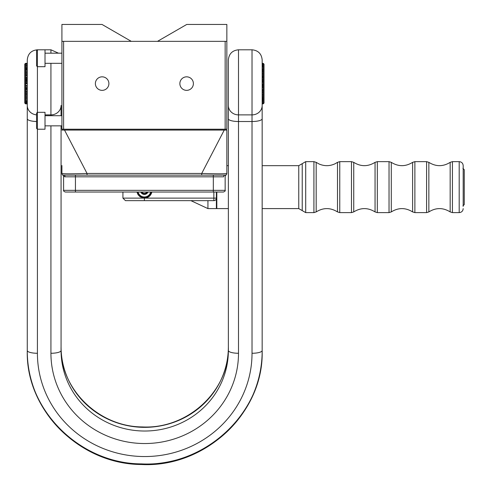 <?xml version="1.0" encoding="UTF-8"?>
<svg xmlns="http://www.w3.org/2000/svg" width="489" height="489" viewBox="0 0 489 489"><rect width="100%" height="100%" fill="white"/><g stroke="black" fill="none" stroke-linecap="round" stroke-linejoin="round"><path stroke-width="0.73" d="M179.866 83.595A6.76 6.76 0 0 0 190.007 89.45A6.76 6.76 0 0 0 190.007 77.739A6.76 6.76 0 0 0 179.866 83.595M95.373 83.595A6.76 6.76 0 0 0 105.514 89.45A6.76 6.76 0 0 0 105.514 77.739A6.76 6.76 0 0 0 95.373 83.595M226.847 41.351L226.847 24.45L186.749 24.45L157.476 41.351L226.847 41.351L226.847 129.218L225.154 129.218L225.154 41.351L63.607 41.351L63.607 129.218L61.914 129.218L61.914 24.45L102.018 24.45L131.284 41.351L61.914 41.351M225.154 129.218L63.607 129.218M61.914 165.52L61.914 173.442A1.687 1.687 0 0 0 63.607 175.135A1.687 1.479 -90 0 1 65.086 176.822L63.607 176.37L62.763 174.909M213.326 192.03L213.326 190.343L225.154 190.343C225.594 190.741 225.032 191.309 223.467 192.03L65.294 192.03C63.741 191.315 63.173 190.753 63.607 190.343L75.434 190.343L75.434 176.822L65.086 176.822M225.154 190.343L225.154 176.37L226.004 174.909L225.154 175.135A1.687 1.479 -90 0 0 223.675 176.822C225.643 176.315 225.643 176.315 223.675 176.822C225.643 176.315 225.643 176.315 223.675 176.822L75.434 176.822L75.434 175.135M224.243 130.068L64.517 130.068L87.036 173.442L201.725 173.442L224.243 130.068L226.847 130.068L226.847 173.442C225.276 173.919 216.908 173.919 201.725 173.442L201.725 175.135L87.036 175.135L87.036 173.442C71.816 173.919 63.442 173.919 61.914 173.442A1.687 1.687 0 0 0 63.607 175.135L87.036 175.135M61.914 130.068L64.517 130.068M228.369 165.673L226.847 165.673L226.847 130.068M201.725 175.135L225.154 175.135A1.687 1.687 0 0 0 226.847 173.442M62.794 174.928L63.607 175.135M25.569 103.876L24.737 103.045L24.737 64.145L25.569 63.319L25.569 103.876L27.274 103.876M25.569 85.33L25.783 83.729M25.728 82.708L25.569 81.865M27.274 87.5L25.569 87.5M27.274 79.695L25.569 79.695M27.274 75.789L25.569 75.789M25.569 86.241L27.274 86.241M25.569 85.428L27.274 85.428M25.569 82.708L27.274 82.708M25.569 83.729L27.274 83.729M25.569 90.141L27.274 90.141M25.569 89.695L27.274 89.695M25.569 88.772L27.274 88.772M25.569 88.515L27.274 88.515M25.569 87.983L27.274 87.983M25.569 92.959L27.274 92.959M25.569 91.956L27.274 91.956M25.569 91.718L27.274 91.718M25.569 91.357L27.274 91.357M25.569 94.493L27.274 94.493M25.569 93.46L27.274 93.46M25.569 95.942L27.274 95.942M25.569 94.89L27.274 94.89M25.569 97.293L27.274 97.293M25.569 96.235L27.274 96.235M25.569 99.683L27.274 99.683M25.569 98.619L27.274 98.619M25.569 98.454L27.274 98.454L25.569 98.454M25.569 98.546L27.274 98.546M25.569 100.697L27.274 100.697M25.569 102.329L27.274 102.329M25.569 101.217L27.274 101.217M25.569 101.584L27.274 101.584M25.569 102.934L27.274 102.934M25.569 103.393L27.274 103.393M25.569 103.699L27.274 103.699M25.569 103.851L27.274 103.851M25.569 97.482L27.274 97.482M25.569 96.033L27.274 96.033M25.569 94.677L27.274 94.677M25.569 93.234L27.274 93.234M25.569 73.729L27.274 73.729M25.569 69.896L27.274 69.896M25.569 69.707L27.274 69.707M25.569 65.312L27.274 65.312M25.569 63.338L27.274 63.338M25.569 63.491L27.274 63.491M25.569 65.22L27.274 65.22M25.569 64.255L27.274 64.255M25.569 65.605L27.274 65.605M25.569 67.506L27.274 67.506M25.569 67.69L27.274 67.69M25.569 66.492L27.274 66.492M25.569 68.643L27.274 68.643M25.569 68.735L27.274 68.735M25.569 72.299L27.274 72.299M25.569 71.253L27.274 71.253M25.569 71.156L27.274 71.156M25.569 72.702L27.274 72.702M25.569 72.513L27.274 72.513M25.569 75.471L27.274 75.471M25.569 74.23L27.274 74.23M25.569 73.955L27.274 73.955M25.569 78.417L27.274 78.417M25.569 77.494L27.274 77.494M25.569 77.048L27.274 77.048M25.569 79.206L27.274 79.206M25.569 78.674L27.274 78.674M25.569 81.767L27.274 81.767M25.569 80.948L27.274 80.948M25.569 80.337L27.274 80.337M25.569 69.181L27.274 69.181M25.569 67.995L27.274 67.995L25.569 68.008M25.569 69.071L27.274 69.071M263.198 100.367L262.165 100.367M263.198 101.4L262.165 101.4M263.198 99.444L262.165 99.444M263.198 99.279L262.165 99.279M263.198 94.163L262.165 94.163M263.198 92.617L262.165 92.617M263.198 71.999L262.165 71.999M263.198 69.615L262.165 69.615M263.198 63.319L264.023 64.145L264.023 103.045L263.198 103.876L263.198 63.319L262.165 63.319M262.99 87.568L263.198 88.656M263.198 78.906L263.082 79.377M262.165 76.694L263.119 76.694M262.165 76.987L263.198 76.987M262.165 83.888L263.198 83.888M262.165 90.496L263.198 90.496M263.198 94.291L262.165 94.291M263.198 93.845L262.165 93.845L263.198 93.857M263.198 98.026L262.165 98.026M263.198 96.963L262.165 96.963M263.198 99.065L262.165 99.065L263.198 99.047M263.198 99.212L262.165 99.212M263.198 98.148L262.165 98.148M263.198 100.043L262.165 100.043L263.198 100.037M263.198 100.184L262.165 100.184M263.198 101.614L262.165 101.614L263.198 101.62M263.198 103.876L262.165 103.876M263.198 103.54L262.165 103.54M263.198 103.148L262.165 103.148M263.198 102.604L262.165 102.604M263.198 101.089L262.165 101.089M263.198 100.777L262.165 100.777M263.198 98.912L262.165 98.912M263.198 97.843L262.165 97.843M263.198 97.8L262.165 97.8M263.198 95.263L262.165 95.263M263.198 96.529L262.165 96.529M263.198 94.077L262.165 94.077M263.198 91.064L262.165 91.064M263.198 92.048L262.165 92.048M263.198 90.41L262.165 90.41M263.198 89.218L262.165 89.218M263.198 86.15L262.165 86.15M263.198 86.987L262.165 86.987M263.198 87.568L262.165 87.568M263.198 85.233L262.165 85.233M263.198 85.887L262.165 85.887M263.198 84.45L262.165 84.45M263.198 84.187L262.165 84.187M263.198 81.052L262.165 81.052M263.198 81.7L262.165 81.7M263.198 82.488L262.165 82.488M263.198 79.377L262.165 79.377M263.198 79.945L262.165 79.945M263.198 80.795L262.165 80.795M263.198 77.733L262.165 77.733M263.198 78.222L262.165 78.222M263.198 74.591L262.165 74.591M263.198 74.909L262.165 74.909M263.198 75.893L262.165 75.893M263.198 76.137L262.165 76.137L263.198 76.125M263.198 76.535L262.165 76.535M263.198 73.118L262.165 73.118L263.198 73.112M263.198 73.344L262.165 73.344M263.198 71.724L262.165 71.724M263.198 71.516L262.165 71.516M263.198 70.422L262.165 70.422M263.198 70.459L262.165 70.459M263.198 67.977L262.165 67.977L263.198 67.965M263.198 69.041L262.165 69.041M263.198 66.907L262.165 66.907M263.198 66.296L262.165 66.296L263.198 66.302M263.198 66.174L262.165 66.174M263.198 64.493L262.165 64.493M263.198 65.575L262.165 65.575M263.198 65.159L262.165 65.159M263.198 63.601L262.165 63.601M263.198 63.973L262.165 63.973M263.198 63.381L262.165 63.381M263.198 66.101L262.165 66.101M263.198 66.412L262.165 66.412M263.198 69.212L262.165 69.212M263.198 70.66L262.165 70.66M263.198 72.072L262.165 72.072M263.198 74.585L262.165 74.585M263.198 73.57L262.165 73.57M263.198 91.052L262.165 91.052M263.198 90.654L262.165 90.654M463.187 206.303L463.187 165.637C462.955 163.216 461.622 161.883 459.195 161.645L452.435 161.645L450.167 162.354L450.167 211.914C443.065 207.507 435.956 207.507 428.853 211.914L428.853 162.354C435.956 166.755 443.065 166.755 450.167 162.354M463.187 205.881L463.187 168.381M122.922 192.03L122.922 198.118L216.382 198.118L216.382 192.03M146.871 192.03A2.916 2.916 0 0 1 141.889 192.03M147.672 192.03L146.486 193.375L145.013 193.944M143.558 193.84L141.889 192.752A3.344 3.344 0 0 1 141.4 192.03M141.101 192.104L141.853 193.485M138.1 192.03A6.461 6.461 0 0 0 150.661 192.03M151.401 192.03A7.182 7.182 0 0 1 137.36 192.03M140.789 192.03A3.9 3.9 0 0 0 147.978 192.03M142.195 193.742L146.083 194.023M462.918 168.357L464.263 169.695L464.263 204.567L462.918 205.912M151.828 192.03A7.604 7.604 0 0 1 144.383 198.118L140.147 196.829L138.063 194.744L136.932 192.03M141.174 192.03L143.057 193.809A3.551 3.551 0 0 1 141.174 192.03M147.586 192.03A3.551 3.551 0 0 1 145.221 193.962A3.551 3.551 0 0 0 146.376 193.448M207.935 200.649L207.935 208.595L216.382 208.595L216.382 198.118A2.537 2.537 0 0 1 213.852 200.649L125.453 200.649L122.922 198.118M61.914 63.319L45.019 63.319M36.565 114.848A10.141 9.389 180 0 1 27.274 105.496L27.274 59.939C27.873 53.778 31.253 50.398 37.415 49.799L45.019 49.799L45.019 66.693L37.415 66.693L36.565 65.85L36.565 50.642L37.415 49.799L37.415 353.272A107.305 103.271 180 0 0 144.72 456.549A107.305 103.271 180 0 0 252.024 353.272L252.024 121.516L238.504 121.516L238.504 114.884A10.141 9.389 180 0 1 228.369 105.496L228.369 97.586M61.914 125.844L45.019 125.844M36.565 128.375L36.565 113.167L37.415 112.323L45.019 112.323L45.019 129.218L37.415 129.218L36.565 128.375M262.165 59.939L262.165 105.496A10.141 9.389 180 0 1 252.024 114.884L252.024 49.799C258.18 50.398 261.56 53.778 262.165 59.939C261.56 53.778 258.18 50.398 252.024 49.799L238.504 49.799L238.504 114.884L252.024 114.884L252.024 121.516A10.141 2.757 180 0 0 262.165 118.76L262.165 350.955C263.858 412.96 205.197 467.906 141.443 464.507C79.988 464.336 25.77 410.632 27.274 350.955A117.446 113.234 0 0 0 144.72 464.183A117.446 113.234 0 0 0 262.165 350.955M262.165 106.406L262.165 60.783M27.274 89.793L27.274 106.406M61.07 125.844L61.07 350.521A83.65 80.502 180 0 0 144.72 431.023A83.65 80.502 180 0 0 228.369 350.521L228.369 105.496M228.369 69.774L228.369 97.421L228.369 69.774M61.07 115.704L61.07 105.441M252.024 353.272A10.141 2.757 180 0 0 262.165 350.521C263.858 412.435 205.191 467.282 141.443 463.884C79.994 463.719 25.77 410.106 27.274 350.521L27.274 118.76A10.141 2.757 0 0 0 36.565 121.504M27.274 105.496L27.274 118.76M262.165 118.76L262.165 105.496M228.369 59.939C228.968 53.778 232.348 50.398 238.504 49.799C232.348 50.398 228.968 53.778 228.369 59.939L228.369 105.441M37.415 353.272A10.141 2.757 0 0 1 27.274 350.521L27.274 350.955M75.434 192.03L75.434 190.343L213.326 190.343L213.326 175.135M25.569 83.466L27.274 83.466M25.569 70.954L27.274 70.954M25.569 75.233L27.274 75.233M25.569 69.359L27.274 69.359L25.569 69.359M263.198 95.471L262.165 95.471M263.198 89.469L262.165 89.469M263.198 69.389L262.165 69.389L263.198 69.389M391.292 165.031L391.292 162.354C398.401 166.755 405.503 166.755 412.612 162.354L412.612 211.914C405.509 207.507 398.401 207.507 391.292 211.914L391.292 165.031M353.736 165.031L353.736 162.354C360.845 166.755 367.948 166.755 375.057 162.354L375.057 211.914C367.948 207.507 360.845 207.507 353.736 211.914L353.736 165.031M316.181 165.031L316.181 162.354L319.036 163.974C324.403 166.297 329.745 166.229 335.057 163.778L337.502 162.354L337.502 211.914C330.393 207.507 323.29 207.507 316.181 211.914L316.181 165.031M391.292 162.354L389.03 161.645L389.03 212.617L377.325 212.617L377.325 161.645L375.057 162.354M428.853 162.354L426.585 161.645L426.585 212.617L414.88 212.617L414.88 161.645L412.612 162.354M459.195 161.645L459.195 212.617L452.435 212.617L452.435 161.645M353.736 211.914L351.469 212.617L351.469 161.645L339.763 161.645L337.502 162.354M351.469 212.617L339.763 212.617L339.763 161.645M316.181 211.914L313.914 212.617L313.914 161.645L305.698 161.645L302.226 163.662L302.226 210.606L305.698 212.617L305.698 161.645M302.226 210.606L298.761 208.595L298.761 165.673L302.226 163.662M228.369 208.595L216.816 208.595L216.816 192.03M144.383 198.118L144.383 200.649M216.382 198.118A2.537 2.537 0 0 1 213.852 200.649L213.852 192.03M45.019 114.884L50.929 114.884L50.929 63.319M50.929 53.179L50.929 49.799L58.491 53.179L50.929 49.799L45.019 49.799M228.369 346.848A83.65 80.502 -0 0 1 144.72 427.349A83.65 80.502 -0 0 1 61.07 346.848C59.964 388.669 98.35 426.769 142.366 426.94C188.045 429.324 229.622 390.301 228.369 346.848M61.07 105.496A10.141 9.389 0 0 1 50.929 114.884L50.929 115.704M228.369 118.76A10.141 2.757 180 0 0 238.504 121.516L238.504 353.272A93.784 90.263 -0 0 1 144.72 443.535A93.784 90.263 -0 0 1 50.929 353.272A10.141 2.757 0 0 0 61.07 350.521M50.929 353.272L50.929 125.844M238.504 353.272A10.141 2.757 180 0 1 228.369 350.521M63.607 190.343L63.607 176.37M377.325 212.617L375.057 211.914M389.03 161.645L377.325 161.645M389.03 212.617L391.292 211.914M414.88 212.617L412.612 211.914M426.585 161.645L414.88 161.645M426.585 212.617L428.853 211.914M452.435 212.617L450.167 211.914M459.195 212.617C461.622 212.379 462.955 211.052 463.187 208.626M353.736 162.354L351.469 161.645M339.763 212.617L337.502 211.914M316.181 162.354L313.914 161.645M313.914 212.617L305.698 212.617M298.761 165.673L262.165 165.673M298.761 208.595L262.165 208.595M216.816 208.595L216.382 208.167M207.935 208.595L190.906 200.649M61.914 53.179L45.019 53.179M61.914 115.704L45.019 115.704M37.415 49.799C31.253 50.398 27.873 53.778 27.274 59.939"/></g></svg>
